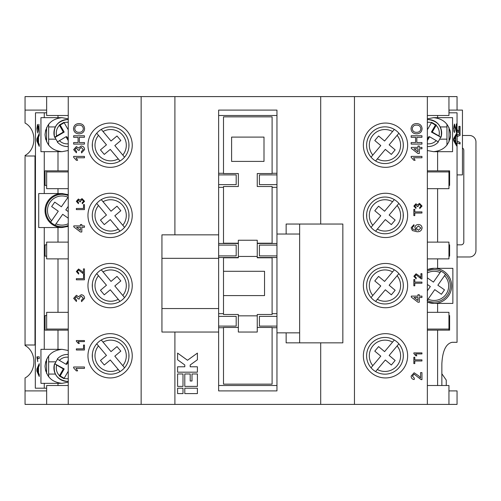 <?xml version="1.0" encoding="UTF-8"?>
<svg xmlns="http://www.w3.org/2000/svg" width="501" height="501" viewBox="0 0 501 501"><rect width="100%" height="100%" fill="white"/><g stroke="black" fill="none" stroke-linecap="round" stroke-linejoin="round"><path stroke-width="0.75" d="M68.249 225.5A16.201 16.201 0 0 1 55.091 225.174L62.7 214.303L68.249 218.185M68.249 139.146L66.871 136.735L66.013 136.735L57.296 142.002A13.502 13.402 -90 0 0 68.249 146.517M68.249 146.549L67.328 146.549C63.326 146.474 59.976 144.958 57.277 141.996L57.296 142.002M96.718 133.228A18.362 18.362 0 0 0 96.574 157.001A18.362 18.362 0 0 1 96.718 133.228L98.484 135.333L96.718 133.228A18.362 18.362 0 0 1 101.271 129.415L103.031 131.512A15.663 15.663 0 0 1 122.801 155.072L124.561 157.17A18.362 18.362 0 0 0 101.271 129.415L111.009 141.013L117.002 135.984L120.822 140.53L114.823 145.566L124.561 157.17A18.362 18.362 0 0 1 120.008 160.99L118.249 158.886L120.008 160.99A18.362 18.362 0 0 1 96.574 157.001A18.362 18.362 0 0 0 120.008 160.99M96.718 203.431A18.362 18.362 0 0 0 96.574 227.203A18.362 18.362 0 0 1 96.718 203.431L98.484 205.529L96.718 203.431A18.362 18.362 0 0 1 101.271 199.611L103.031 201.715A15.663 15.663 0 0 1 122.801 225.268L124.561 227.373A18.362 18.362 0 0 0 101.271 199.611L111.009 211.215L117.002 206.18L120.822 210.733L114.823 215.768L124.561 227.373A18.362 18.362 0 0 1 120.008 231.186L118.249 229.089L120.008 231.186A18.362 18.362 0 0 1 96.574 227.203A18.362 18.362 0 0 0 120.008 231.186M96.718 273.627A18.362 18.362 0 0 0 96.574 297.4A18.362 18.362 0 0 1 96.718 273.627L98.484 275.732L96.718 273.627A18.362 18.362 0 0 1 101.271 269.814L103.031 271.911A15.663 15.663 0 0 1 122.801 295.471L124.561 297.569A18.362 18.362 0 0 0 101.271 269.814L111.009 281.418L117.002 276.383L120.822 280.936L114.823 285.965L124.561 297.569A18.362 18.362 0 0 1 120.008 301.389L118.249 299.285L120.008 301.389A18.362 18.362 0 0 1 96.574 297.4A18.362 18.362 0 0 0 120.008 301.389M96.718 343.83A18.362 18.362 0 0 0 96.574 367.602A18.362 18.362 0 0 1 96.718 343.83L98.484 345.928L96.718 343.83A18.362 18.362 0 0 1 101.271 340.01L103.031 342.114A15.663 15.663 0 0 1 122.801 365.667L124.561 367.772A18.362 18.362 0 0 0 101.271 340.01L111.009 351.614L117.002 346.586L120.822 351.132L114.823 356.167L124.561 367.772A18.362 18.362 0 0 1 120.008 371.585L118.249 369.488L120.008 371.585A18.362 18.362 0 0 1 96.574 367.602A18.362 18.362 0 0 0 120.008 371.585M68.249 223.734A14.579 14.579 0 0 1 56.031 223.828L55.091 225.174A16.201 16.201 0 0 1 50.664 222.075L51.609 220.728L50.664 222.075A16.201 16.201 0 0 1 68.249 195.578M64.172 378.28L60.17 375.95L64.191 368.936L54.596 363.682M55.141 363.676A13.502 13.402 90 0 1 57.584 359.28M92.372 143.355L92.372 147.043M92.341 213.921L92.372 213.551M92.372 217.246L92.278 215.399M92.372 283.754L92.372 287.449M92.372 353.957L92.372 357.645M128.907 147.043L128.907 143.355M128.907 213.551L128.907 217.246M128.907 287.449L128.907 283.754M128.907 357.645L128.907 353.957M46.649 388.2L44.257 388.2L44.257 383.34L40.944 383.34L40.944 349.322L44.257 349.322L44.257 227.548L62.043 227.548A17.009 17.009 0 0 1 45.027 210.539A17.009 17.009 0 0 1 62.043 193.53L68.249 194.701M44.257 349.322L62.043 349.322C51.785 350.399 46.111 356.073 45.027 366.331L45.685 361.647M46.58 359.236L46.58 373.427M62.043 349.322L68.249 350.493M68.249 118.837L62.043 117.66C51.785 118.743 46.111 124.411 45.027 134.669L45.685 129.984M46.58 127.573L46.58 141.764M35.32 388.2L35.49 112.8L35.32 388.2M68.249 385.501L46.649 385.501L46.649 404.401L25.05 404.401L25.05 377.942A17.548 14.391 -90 0 0 33.905 361.741A17.548 14.391 -90 0 0 25.05 345.54L25.05 156.813M132.239 355.798A22.138 22.138 0 0 0 110.101 333.66A22.138 22.138 0 0 0 87.963 355.798A22.138 22.138 0 0 0 110.101 377.942A22.138 22.138 0 0 0 132.239 355.798M132.239 285.601A22.138 22.138 0 0 0 110.101 263.457A22.138 22.138 0 0 0 87.963 285.601A22.138 22.138 0 0 0 110.101 307.739A22.138 22.138 0 0 0 132.239 285.601M132.239 215.399A22.138 22.138 0 0 0 110.101 193.261A22.138 22.138 0 0 0 87.963 215.399A22.138 22.138 0 0 0 110.101 237.543A22.138 22.138 0 0 0 132.239 215.399M132.239 145.202A22.138 22.138 0 0 0 110.101 123.058A22.138 22.138 0 0 0 87.963 145.202A22.138 22.138 0 0 0 110.101 167.34A22.138 22.138 0 0 0 132.239 145.202M407.639 355.798A22.138 22.138 0 0 0 385.501 333.66A22.138 22.138 0 0 0 363.363 355.798A22.138 22.138 0 0 0 385.501 377.942A22.138 22.138 0 0 0 407.639 355.798M407.639 285.601A22.138 22.138 0 0 0 385.501 263.457A22.138 22.138 0 0 0 363.363 285.601A22.138 22.138 0 0 0 385.501 307.739A22.138 22.138 0 0 0 407.639 285.601M407.639 215.399A22.138 22.138 0 0 0 385.501 193.261A22.138 22.138 0 0 0 363.363 215.399A22.138 22.138 0 0 0 385.501 237.543A22.138 22.138 0 0 0 407.639 215.399M407.639 145.202A22.138 22.138 0 0 0 385.501 123.058A22.138 22.138 0 0 0 363.363 145.202A22.138 22.138 0 0 0 385.501 167.34A22.138 22.138 0 0 0 407.639 145.202M427.153 300.506L434.762 289.628L441.4 294.275L444.493 289.854L437.861 285.207L445.477 274.335A16.201 16.201 0 0 1 427.353 300.594M398.884 203.431A18.362 18.362 0 0 1 399.021 227.203A18.362 18.362 0 0 0 398.884 203.431L397.118 205.529L398.884 203.431A18.362 18.362 0 0 0 394.331 199.611L392.571 201.715A15.663 15.663 0 0 0 372.8 225.268L371.041 227.373A18.362 18.362 0 0 1 394.331 199.611L384.593 211.215L378.593 206.18L374.779 210.733L380.779 215.768L371.041 227.373A18.362 18.362 0 0 0 375.587 231.186L377.353 229.089L375.587 231.186A18.362 18.362 0 0 0 399.021 227.203A18.362 18.362 0 0 1 375.587 231.186M398.884 343.83A18.362 18.362 0 0 1 399.021 367.602A18.362 18.362 0 0 0 398.884 343.83L397.118 345.928L398.884 343.83A18.362 18.362 0 0 0 394.331 340.01L392.571 342.114A15.663 15.663 0 0 0 372.8 365.667L371.041 367.772A18.362 18.362 0 0 1 394.331 340.01L384.593 351.614L378.593 346.586L374.779 351.132L380.779 356.167L371.041 367.772A18.362 18.362 0 0 0 375.587 371.585L377.353 369.488L375.587 371.585A18.362 18.362 0 0 0 399.021 367.602A18.362 18.362 0 0 1 375.587 371.585M398.884 273.627A18.362 18.362 0 0 1 399.021 297.4A18.362 18.362 0 0 0 398.884 273.627L397.118 275.732L398.884 273.627A18.362 18.362 0 0 0 394.331 269.814L392.571 271.911A15.663 15.663 0 0 0 372.8 295.471L371.041 297.569A18.362 18.362 0 0 1 394.331 269.814L384.593 281.418L378.593 276.383L374.779 280.936L380.779 285.965L371.041 297.569A18.362 18.362 0 0 0 375.587 301.389L377.353 299.285L375.587 301.389A18.362 18.362 0 0 0 399.021 297.4A18.362 18.362 0 0 1 375.587 301.389M427.353 271.141A16.201 16.201 0 0 1 441.049 271.235L440.103 272.582L441.049 271.235A16.201 16.201 0 0 1 445.477 274.335L444.531 275.682A14.579 14.579 0 0 1 428.092 299.153L427.353 300.218M398.884 133.228A18.362 18.362 0 0 1 399.021 157.001A18.362 18.362 0 0 0 398.884 133.228L397.118 135.333L398.884 133.228A18.362 18.362 0 0 0 394.331 129.415L392.571 131.512A15.663 15.663 0 0 0 372.8 155.072L371.041 157.17A18.362 18.362 0 0 1 394.331 129.415L384.593 141.013L378.593 135.984L374.779 140.53L380.779 145.566L371.041 157.17A18.362 18.362 0 0 0 375.587 160.99L377.353 158.886L375.587 160.99A18.362 18.362 0 0 0 399.021 157.001A18.362 18.362 0 0 1 375.587 160.99M366.694 213.551L366.694 217.246M366.613 355.071L366.694 353.957M366.613 284.875L366.694 283.754M431.43 122.72L435.432 125.05L431.411 132.064L441.005 137.318C442.721 127.072 438.481 121.154 428.274 119.551A13.502 13.402 -90 0 1 440.999 137.287M440.46 137.324A13.502 13.402 -90 0 1 438.018 141.72M366.613 144.47L366.694 143.355M403.23 217.246L403.23 213.551M403.23 353.957L403.318 355.798M403.23 283.754L403.318 285.601M437.605 268.323L452.86 268.323L452.86 303.418L434.098 303.418L427.353 302.072A17.548 17.548 0 0 0 451.651 285.871A17.548 17.548 0 0 0 427.353 269.67L434.098 268.323L437.605 268.323L437.605 258.873M420.909 274.291L421.479 273.678M403.23 143.355L403.318 145.202M427.353 118.837L433.559 117.66C443.817 118.743 449.491 124.411 450.568 134.669L450.562 135.113M449.015 127.567L449.021 141.764M449.911 129.984L450.462 132.759M68.249 312.33L46.649 312.33L46.649 329.069L68.249 329.069M68.249 242.127L46.649 242.127L46.649 258.873L68.249 258.873M68.249 171.931L46.649 171.931L46.649 188.67L68.249 188.67M46.649 404.401L141.15 404.401L141.15 96.599L68.249 96.605L68.249 404.395L141.144 404.395L141.144 96.605L25.05 96.599L25.05 110.101L46.649 110.101M68.249 115.499L46.649 115.499L46.649 96.599M257.251 243.21L272.099 243.21L272.099 186.51L257.251 186.51L257.251 173.553L272.099 173.553L272.099 116.852L223.502 116.852L223.502 173.553L238.351 173.553L238.351 186.51L223.502 186.51L223.502 243.21L238.351 243.21M257.251 256.443L257.251 240.242L238.351 240.242L238.351 257.79L223.502 257.79L223.502 314.49L238.351 314.49L238.351 315.843L257.251 315.843L257.251 314.49L272.099 314.49L272.099 257.79L257.251 257.79L257.251 256.443L238.351 256.443M238.351 327.447L223.502 327.447L223.502 384.148L272.099 384.148L272.099 327.447L257.251 327.447M264.541 295.59L264.541 271.291L264.541 295.59L223.502 295.59M264.541 271.291L223.502 271.291M257.251 315.843L257.251 332.038L238.351 332.038L238.351 315.843M264.002 137.099L231.6 137.099L231.6 161.397L264.002 161.397L264.002 137.099M457.05 174.899L462.448 174.899L462.448 110.101L457.05 110.101L457.05 96.599L354.451 96.599L354.457 404.395L427.353 404.395L427.353 96.605L354.457 96.605L354.451 404.401L448.952 404.401L448.952 385.501L427.353 385.501M354.451 404.401L141.15 404.401M174.899 234.837L174.899 96.599L141.15 96.599M448.952 390.899L457.05 390.899L457.05 404.401L448.952 404.401M174.899 404.401L174.899 332.038M276.959 234.03L276.959 110.101L218.643 110.101L218.643 234.837L161.942 234.837L161.942 332.038L218.643 332.038L218.643 390.899L276.959 390.899L276.959 234.03L299.642 234.03M354.451 96.599L174.899 96.599M320.703 404.401L320.703 342.841M218.643 316.381L236.19 316.381L236.19 326.101L218.643 326.101M218.643 234.837L218.643 258.328L161.942 258.328M218.643 332.038L218.643 258.328M218.643 245.102L236.19 245.102L236.19 255.898L218.643 255.898M218.643 174.899L236.19 174.899L236.19 184.619L218.643 184.619M320.703 224.041L320.703 96.599M218.643 308.547L161.942 308.547M197.4 386.403L197.4 373.978L192.002 373.978L192.002 380.998L190.198 380.998L190.198 373.978L184.8 373.978L184.8 386.403L197.4 386.403M197.4 393.598L197.4 388.2L184.8 388.2L184.8 393.598L197.4 393.598M183.003 386.403L183.003 373.978L177.598 373.978L177.598 386.403L183.003 386.403M177.598 359.768L184.8 364.978L184.8 366.782L177.598 366.782L177.598 372.18L197.4 372.18L197.4 366.782L190.198 366.782L190.198 364.978L197.4 359.768L197.4 353.099L187.499 360.269L177.598 353.099L177.598 359.768M183.003 393.598L183.003 388.2L177.598 388.2L177.598 393.598L183.003 393.598M299.642 332.852L276.959 332.852M276.959 174.899L259.412 174.899L259.412 184.619L276.959 184.619M276.959 245.102L259.412 245.102L259.412 255.898L276.959 255.898M276.959 316.381L259.412 316.381L259.412 326.101L276.959 326.101M286.14 234.03L286.14 224.041L299.642 224.041L299.642 342.841L286.14 342.841L286.14 332.852M299.642 342.841L342.841 342.841L342.841 224.041L299.642 224.041M427.353 312.33L448.952 312.33L448.952 329.069L427.353 329.069M427.353 242.127L448.952 242.127L448.952 258.873L427.353 258.873M448.952 170.847L448.952 188.67L427.353 188.67M448.952 171.931L427.353 171.931M448.952 96.599L448.952 115.499L427.353 115.499M441.857 373.765L446.247 380.102L446.247 385.501M457.05 110.101L448.952 110.101M448.952 330.153L448.952 329.069M427.353 330.153L449.616 330.153L449.616 315.567L448.952 315.567M448.952 256.168L449.616 256.168L449.616 244.832L448.952 244.832M427.353 170.847L449.616 170.847L449.616 185.433L448.952 185.433M462.448 135.483L469.468 135.483A6.482 6.482 0 0 1 475.95 141.958L475.95 250.5A6.482 6.482 0 0 1 469.468 256.982L457.05 256.982M462.448 147.989A2.699 2.699 0 0 1 463.801 150.331L463.801 242.127A2.699 2.699 0 0 1 461.102 244.832L457.05 244.832M457.05 135.107L460.068 133.748L460.068 135.364L457.137 136.591L457.137 141.194L460.068 142.422L460.068 144.037L457.05 142.679M457.05 129.458L458.847 131.644L458.847 126.365L460.068 126.365L460.024 133.423M459.993 133.423L457.05 131.525M449.015 112.8L449.015 110.101M456.687 144.006L456.687 146.029L453.649 140.668L453.649 138.52L456.687 133.16L456.687 135.182L455.753 136.717L455.753 142.472L456.687 144.006L456.16 144.006L456.16 145.102M448.952 112.8L457.05 112.8L457.05 342.302L452.121 342.302C445.934 343.673 442.508 350.875 441.857 363.901L441.857 385.501M437.605 170.847L437.605 151.678L452.572 151.678L452.572 117.66L437.605 117.66L437.605 115.499M437.605 242.127L437.605 188.67M437.605 312.33L437.605 303.418M437.605 385.501L437.605 330.153M456.298 130.536L456.298 123.935L456.687 123.935L456.687 132.759L454.488 125.839L454 128.3L454.501 132.583L453.649 128.262L454.488 124.104L456.298 130.536L455.716 130.366M457.05 141.263L460.068 142.422M459.812 142.422L459.812 143.925M459.812 133.861L460.068 135.364M459.812 135.364L457.05 136.523M456.824 129.496L458.847 131.644M458.847 126.365L459.812 126.365L459.812 133.416M437.605 151.678L433.559 151.678L427.353 150.507M437.605 117.66L433.559 117.66M450.462 136.579L449.911 139.353M450.568 134.669C449.491 144.927 443.817 150.601 433.559 151.678M446.955 145.158L446.955 124.185M456.16 134.093L456.16 135.182L456.687 135.182M456.16 135.182L455.227 136.717L455.753 136.717M455.227 136.717L455.227 137.293M455.227 141.902L455.227 142.472L455.753 142.472M455.227 142.472L456.16 144.006M456.298 123.935L456.687 123.935M456.16 130.536L456.16 132.051M453.756 126.039L454.488 125.839M453.649 128.3L454 128.3M453.762 130.629L454.545 130.855M454.019 130.855L453.994 131.813M454.225 124.273L455.071 127.154M455.227 127.849L455.735 127.849M403.305 145.904L403.23 147.043M455.403 137.293L454.877 137.293L453.474 139.597L454.877 141.902L455.403 141.902L455.403 137.293L454 139.597L455.403 141.902M403.305 286.303L403.23 287.449M403.305 356.499L403.23 357.645M454.031 140.518L454.557 140.518M453.649 139.597L454 139.597M397.118 135.333L389.145 144.833L395.145 149.868L391.325 154.414L385.325 149.386L377.353 158.886A15.663 15.663 0 0 0 397.118 135.333M440.986 137.324L438.932 135.94A10.803 10.721 90 0 0 436.114 125.344L436.283 125.05L431.643 122.344L427.622 129.364M431.411 132.064L432.263 132.064L438.932 135.94M427.353 143.774A10.803 10.721 90 0 0 436.252 140.618L429.582 136.735L428.731 136.735L427.353 139.146M436.252 140.618L438.306 142.002A13.502 13.402 -90 0 1 427.353 146.517M397.118 275.732L389.145 285.232L395.145 290.267L391.325 294.82L385.325 289.785L377.353 299.285A15.663 15.663 0 0 0 397.118 275.732M397.118 345.928L389.145 355.434L395.145 360.469L391.325 365.016L385.325 359.987L377.353 369.488A15.663 15.663 0 0 0 397.118 345.928M397.118 205.529L389.145 215.035L395.145 220.064L391.325 224.617L385.325 219.582L377.353 229.089A15.663 15.663 0 0 0 397.118 205.529M435.432 125.05L436.283 125.05M436.114 125.344L432.263 132.064M429.582 136.735L427.353 140.637M427.353 290.805L430.34 286.534L427.353 284.443M427.353 277.848L433.434 282.107L440.103 272.582A14.579 14.579 0 0 0 427.353 272.945M421.948 142.553L421.948 144.081L411.152 144.081L411.152 142.553L415.579 142.553L415.579 137.293L411.152 137.293L411.152 135.771L421.948 135.771L421.948 137.293L416.826 137.293L416.826 142.553L421.948 142.553M411.152 156.4L421.948 156.4L421.948 157.784L413.532 157.784L415.129 160.276L413.851 160.276L411.152 157.295L411.152 156.4M421.948 211.892L421.948 213.031L414.784 213.031L414.784 215.63L413.851 215.63L413.851 209.293L414.784 209.293L414.784 211.892L421.948 211.892M420.909 277.642L420.909 273.678L421.948 273.678L421.948 278.976L421.228 278.863L416.093 274.824L414.784 276.295L416.237 277.83L416.137 278.869L413.851 276.276L416.087 273.784L419.406 276.032L420.909 277.642M421.948 296.11L421.948 297.494L419.318 297.494L419.318 302.203L417.934 302.203L411.29 297.08L411.29 296.11L417.934 296.11L417.934 294.726L419.318 294.726L419.318 296.11L421.948 296.11M421.948 359.85L421.948 360.989L414.784 360.989L414.784 363.588L413.851 363.588L413.851 357.257L414.784 357.257L414.784 359.85L421.948 359.85M420.564 377.904L420.564 372.625L421.948 372.625L421.948 379.683L420.99 379.539L414.145 374.147L412.398 376.113L414.333 378.161L414.195 379.545C412.198 379.27 411.183 378.117 411.152 376.082L414.133 372.763L418.56 375.756L420.564 377.904M413.851 352.892L421.948 352.892L421.948 353.931L415.636 353.931L416.832 355.798L415.874 355.798L413.851 353.562L413.851 352.892M421.948 282.088L421.948 283.234L414.784 283.234L414.784 285.827L413.851 285.827L413.851 279.495L414.784 279.495L414.784 282.088L421.948 282.088M411.152 227.78L413.92 224.661L414.058 226.045L412.949 226.546L412.398 227.874L412.718 229.051L416.312 230.341L414.891 227.717C415.135 225.675 416.306 224.611 418.391 224.523C420.621 224.63 421.855 225.769 422.086 227.936C421.598 230.685 419.869 231.95 416.895 231.725L412.379 230.548L411.152 227.78M422.055 206.049L419.769 208.566L419.663 207.527L421.122 206.011L419.506 204.414L417.997 205.93L418.11 206.606L417.17 206.493L415.943 204.828L414.784 206.061L416.03 207.427L415.924 208.466L413.851 206.093L415.911 203.788L417.515 204.896L419.512 203.375L422.055 206.049M421.948 147.4L421.948 148.784L419.318 148.784L419.318 153.494L417.934 153.494L411.29 148.371L411.29 147.4L417.934 147.4L417.934 146.016L419.318 146.016L419.318 147.4L421.948 147.4M422.086 128.707C421.773 131.938 419.976 133.648 416.694 133.83C413.244 133.78 411.352 132.07 411.014 128.701C411.346 125.4 413.2 123.697 416.569 123.584C419.926 123.703 421.767 125.413 422.086 128.707M417.934 300.494L417.934 297.494L414.045 297.494L417.934 300.494M418.435 225.907L416.137 228.099L418.366 230.341L420.84 228.043L418.435 225.907M417.934 151.784L417.934 148.784L414.045 148.784L417.934 151.784M416.556 125.112C414.026 125.087 412.599 126.283 412.26 128.694C412.599 131.212 414.083 132.414 416.713 132.308C419.168 132.289 420.546 131.087 420.84 128.713C420.521 126.283 419.093 125.081 416.556 125.112M46.649 330.153L46.649 329.069M68.249 330.153L45.077 330.153L45.077 315.567L46.649 315.567M25.05 390.899L46.649 390.899M46.649 171.931L46.649 170.847M46.649 185.433L45.077 185.433L45.077 170.847L57.997 170.847L57.997 151.678L62.043 151.678L68.249 150.507M25.05 155.46A17.548 14.391 -90 0 0 33.905 139.259A17.548 14.391 -90 0 0 25.05 123.058L25.05 110.101M46.649 256.168L45.077 256.168L45.077 244.832L46.649 244.832M25.05 345.001L35.32 345.001M34.989 345.001L34.989 155.999L35.32 155.999M25.05 155.999L34.989 155.999M57.997 349.322L57.997 330.153M57.997 312.33L57.997 258.873M57.997 242.127L57.997 227.548M68.249 170.847L57.997 170.847M44.257 227.548L38.721 227.548L38.721 193.53L44.257 193.53L44.257 151.678L57.997 151.678M44.257 193.53L57.997 193.53L57.997 188.67M48.647 376.815L48.647 355.842M48.647 145.158L48.647 124.185M57.997 385.501L57.997 383.34L62.043 383.34L68.249 382.163M36.899 356.831L39.241 356.831L39.241 358.559L37.412 358.559L37.757 361.678L36.899 356.831M38.94 130.886L38.94 124.286L39.241 133.109L37.544 126.189L37.168 128.651L37.556 132.94L36.899 128.613L37.544 124.461L39.241 130.886M46.649 112.8L44.257 112.8L44.257 117.66L40.944 117.66L40.944 151.678L44.257 151.678M44.257 112.8L35.49 112.8M44.257 388.2L35.49 388.2M39.241 144.363L39.241 146.38L36.899 141.025L36.899 138.877L39.241 133.516L39.241 135.533L38.521 137.074L38.521 142.829L39.241 144.363M39.241 374.485L39.241 376.508L36.899 371.147L36.899 368.999L39.241 363.638L39.241 365.661L38.521 367.195L38.521 372.951L39.241 374.485M57.997 193.53L62.043 193.53M68.249 226.377L62.043 227.548M44.257 117.66L57.997 117.66L57.997 115.499M57.997 117.66L62.043 117.66M45.691 139.353L45.027 134.669C46.111 144.927 51.785 150.601 62.043 151.678M45.691 371.016L45.027 366.331C46.111 376.589 51.785 382.257 62.043 383.34M44.257 383.34L57.997 383.34M37.594 358.559L37.425 356.831L39.241 356.831M39.241 358.559L37.944 358.559M37.425 357.946L36.899 357.946M39.241 131.907L39.053 130.886M38.74 129.815L38.364 129.815M38.208 126.302L37.544 126.189L37.813 124.755M37.581 131.538L37.537 131.193M39.241 145.165L37.425 141.025L36.899 141.025M37.425 141.025L37.425 140.412M37.425 139.391L37.425 138.877L36.899 138.877M37.425 138.877L39.241 134.731M39.241 375.293L37.425 371.147L36.899 371.147M37.425 371.147L37.425 370.54M37.425 369.519L37.425 368.999L36.899 368.999M37.425 368.999L39.241 364.853M64.172 122.72L60.17 125.05L64.191 132.064L55.141 137.324A13.502 13.402 -90 0 0 57.584 141.72M55.141 137.324L54.596 137.318M37.6 140.869L38.251 142.253L38.251 137.643L37.168 139.948L37.6 140.869M37.6 370.997L38.251 372.375L38.251 367.765L37.168 370.07L37.6 370.997M110.276 359.987L118.249 369.488A15.663 15.663 0 0 1 98.484 345.928L106.456 355.434L100.457 360.469L104.277 365.016L110.276 359.987M110.276 289.785L118.249 299.285A15.663 15.663 0 0 1 98.484 275.732L106.456 285.232L100.457 290.267L104.277 294.82L110.276 289.785M110.276 219.582L118.249 229.089A15.663 15.663 0 0 1 98.484 205.529L106.456 215.035L100.457 220.064L104.277 224.617L110.276 219.582M110.276 149.386L118.249 158.886A15.663 15.663 0 0 1 98.484 135.333L106.456 144.833L100.457 149.868L104.277 154.414L110.276 149.386M64.191 132.064L63.333 132.064L56.669 135.94A10.803 10.721 90 0 1 59.487 125.344L59.318 125.05L63.959 122.344L67.979 129.364M54.615 137.324L56.669 135.94M54.615 363.676L56.669 365.06A10.803 10.721 -90 0 0 59.487 375.656L59.318 375.95L63.959 378.656L67.979 371.636M64.191 368.936L63.333 368.936L56.669 365.06M68.249 357.226A10.803 10.721 -90 0 0 59.35 360.382L66.013 364.265L66.871 364.265L68.249 361.854M59.35 360.382L57.296 358.998A13.502 13.402 90 0 1 68.249 354.483M68.249 354.451L67.328 354.451C63.326 354.526 59.976 356.042 57.277 359.004L57.296 358.998M68.048 197.256A14.579 14.579 0 0 0 51.609 220.728L58.279 211.203L51.647 206.556L54.741 202.135L61.379 206.781L68.249 196.962M68.249 211.591L65.8 209.875L68.249 206.381M66.013 136.735L68.249 140.637M60.17 125.05L59.318 125.05M59.487 125.344L63.333 132.064M60.17 375.95L59.318 375.95M59.487 375.656L63.333 368.936M66.013 364.265L68.249 360.363M218.643 327.723L223.502 327.723M218.643 313.682L223.502 313.682M218.643 257.52L238.351 257.52M276.959 385.501L218.643 385.501M272.099 327.723L276.959 327.723M218.643 243.48L238.351 243.48M218.643 187.318L223.502 187.318M218.643 173.277L223.502 173.277M272.099 173.277L276.959 173.277M276.959 115.499L218.643 115.499M272.099 313.682L276.959 313.682M257.251 257.52L276.959 257.52M257.251 243.48L276.959 243.48M272.099 187.318L276.959 187.318M84.45 142.553L84.45 144.081L73.647 144.081L73.647 142.553L78.081 142.553L78.081 137.293L73.647 137.293L73.647 135.771L84.45 135.771L84.45 137.293L79.327 137.293L79.327 142.553L84.45 142.553M73.647 156.4L84.45 156.4L84.45 157.784L76.033 157.784L77.624 160.276L76.352 160.276L73.647 157.295L73.647 156.4M84.45 204.621L84.45 209.606L76.352 209.606L76.352 208.466L83.517 208.466L83.517 204.621L84.45 204.621M83.41 272.863L83.41 268.899L84.45 268.899L84.45 274.197L83.73 274.091L78.594 270.045L77.286 271.523L78.738 273.058L78.632 274.091L76.352 271.498L78.588 269.006L81.907 271.254L83.41 272.863M84.588 298.289L81.544 301.646L81.406 300.262L83.341 298.239L81.187 296.11L79.177 298.133L79.327 299.028L78.081 298.884L76.44 296.661L74.893 298.308L76.559 300.124L76.421 301.508L73.647 298.352L76.396 295.277L78.538 296.755L81.2 294.726C83.329 294.951 84.456 296.135 84.588 298.289M84.45 345.02L84.45 350.005L76.352 350.005L76.352 348.865L83.517 348.865L83.517 345.02L84.45 345.02M73.647 367.001L84.45 367.001L84.45 368.385L76.033 368.385L77.624 370.878L76.352 370.878L73.647 367.891L73.647 367.001M76.352 340.555L84.45 340.555L84.45 341.594L78.137 341.594L79.333 343.461L78.375 343.461L76.352 341.225L76.352 340.555M84.45 274.824L84.45 279.808L76.352 279.808L76.352 278.662L83.517 278.662L83.517 274.824L84.45 274.824M84.45 225.907L84.45 227.291L81.82 227.291L81.82 232.001L80.436 232.001L73.791 226.878L73.791 225.907L80.436 225.907L80.436 224.523L81.82 224.523L81.82 225.907L84.45 225.907M84.556 201.27L82.27 203.788L82.164 202.748L83.617 201.233L82.007 199.636L80.498 201.158L80.605 201.828L79.672 201.721L78.444 200.049L77.286 201.283L78.532 202.648L78.425 203.688L76.352 201.314L78.406 199.016L80.016 200.118L82.014 198.596L84.556 201.27M84.588 149.58L81.544 152.943L81.406 151.552L83.341 149.53L81.187 147.4L79.177 149.43L79.327 150.325L78.081 150.181L76.44 147.958L74.893 149.599L76.559 151.415L76.421 152.799L73.647 149.642L76.396 146.574L78.538 148.046L81.2 146.016C83.329 146.242 84.456 147.432 84.588 149.58M84.588 128.707C84.274 131.938 82.477 133.648 79.196 133.83C75.745 133.78 73.847 132.07 73.509 128.701C73.847 125.4 75.695 123.697 79.07 123.584C82.427 123.703 84.262 125.413 84.588 128.707M80.436 230.291L80.436 227.291L76.547 227.291L80.436 230.291M79.058 125.112C76.528 125.087 75.094 126.283 74.755 128.694C75.094 131.212 76.578 132.414 79.208 132.308C81.669 132.289 83.047 131.087 83.341 128.713C83.022 126.283 81.594 125.081 79.058 125.112M68.249 143.774A10.803 10.721 90 0 1 59.35 140.618M68.249 381.418A13.502 13.402 90 0 1 54.603 363.713M68.249 119.582A13.502 13.402 -90 0 0 54.603 137.287M124.705 133.398A18.362 18.362 0 0 0 101.271 129.415M124.705 203.6A18.362 18.362 0 0 0 101.271 199.611M124.705 273.796A18.362 18.362 0 0 0 101.271 269.814M124.705 343.999A18.362 18.362 0 0 0 101.271 340.01M371.041 227.373A18.362 18.362 0 0 1 370.897 203.6M371.041 367.772A18.362 18.362 0 0 1 370.897 343.999M371.041 297.569A18.362 18.362 0 0 1 370.897 273.796M371.041 157.17A18.362 18.362 0 0 1 370.897 133.398M439.696 139.165L446.955 139.165M440.241 126.935L446.955 126.935M427.353 119.582A13.502 13.402 -90 0 1 428.274 119.551L427.353 119.551M454.075 138.602L454.601 138.602M431.474 122.645A10.803 10.721 90 0 0 427.353 122.325M55.905 139.165L48.647 139.165M55.361 126.935L48.647 126.935M55.905 361.835L48.647 361.835M55.361 374.065L48.647 374.065M64.128 122.645A10.803 10.721 90 0 1 68.249 122.325M64.128 378.355A10.803 10.721 -90 0 0 68.249 378.675M54.59 137.318C52.874 127.072 57.12 121.154 67.328 119.551L68.249 119.551M438.325 141.996C435.62 144.958 432.275 146.474 428.274 146.549L427.353 146.549M54.59 363.682C52.874 373.928 57.12 379.846 67.328 381.449L68.249 381.449"/></g></svg>
